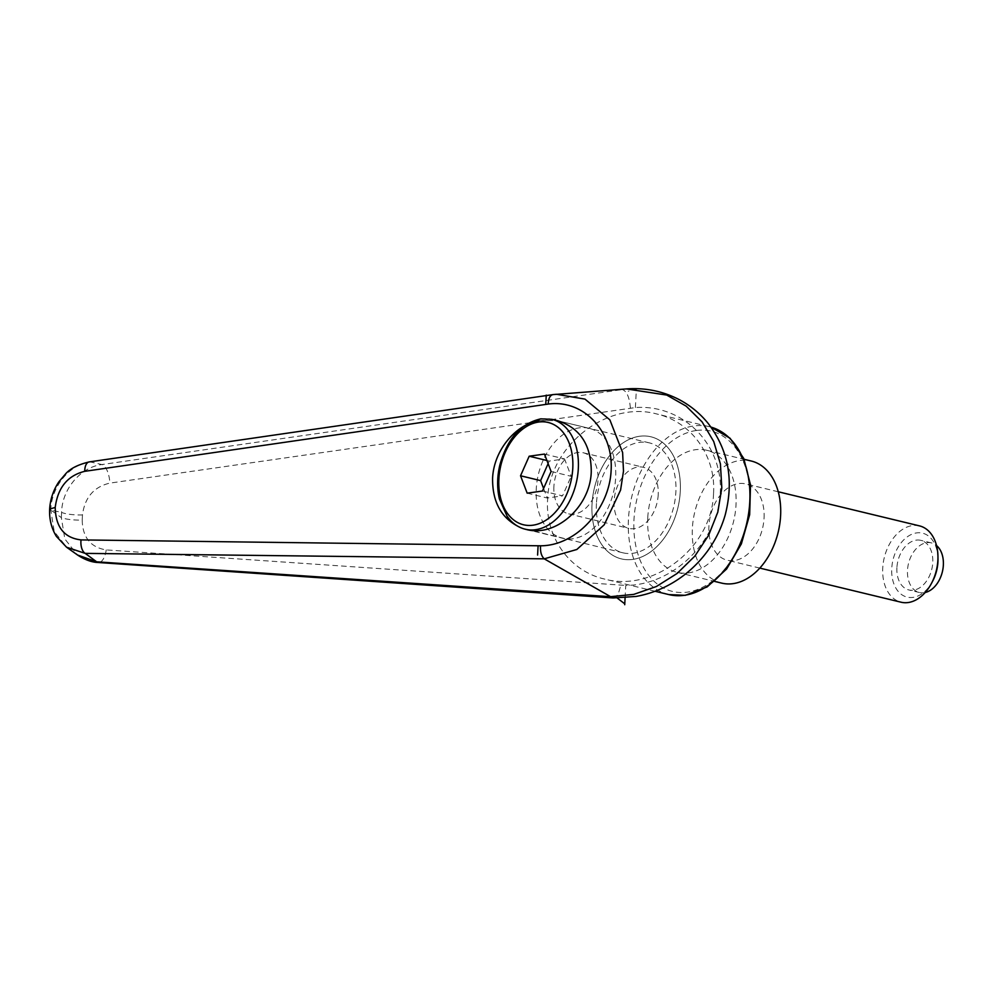 <?xml version="1.0" encoding="UTF-8"?>
<svg xmlns="http://www.w3.org/2000/svg" width="993" height="993" viewBox="0 0 993 993"><rect width="100%" height="100%" fill="white"/><g stroke="black" fill="none" stroke-linecap="round" stroke-linejoin="round"><path stroke-width="0.74" stroke-dasharray="4.96 3.72" d="M596.445 503.451A56.527 38.615 -76.4 0 0 622.884 552.803A56.527 38.615 -76.4 0 0 675.848 492.243A56.527 38.615 -76.4 0 0 649.422 442.89A56.527 38.615 -76.4 0 0 596.445 503.451M622.884 552.803L521.399 527.978M647.771 517.539A62.807 42.91 -76.4 0 0 677.152 572.365A62.807 42.91 -76.4 0 0 735.999 505.077A62.807 42.91 -76.4 0 0 706.631 450.251A62.807 42.91 -76.4 0 0 647.771 517.539M592.039 504.072A62.807 42.91 -76.4 0 0 621.407 558.898A62.807 42.91 -76.4 0 0 680.267 491.609A62.807 42.91 -76.4 0 0 650.899 436.783A62.807 42.91 -76.4 0 0 592.039 504.072A62.807 42.91 -76.4 0 0 621.407 558.898A62.807 42.91 -76.4 0 0 680.267 491.609A62.807 42.91 -76.4 0 0 650.899 436.783A62.807 42.91 -76.4 0 0 592.039 504.072M625.094 597.811L625.764 585.436C673.279 585.212 718.026 541.47 720.273 493.062C723.276 444.628 683.085 404.151 635.396 407.564L109.826 483.119C93.901 486.843 84.777 497.443 82.481 514.92A15.702 2.991 3.1 0 1 70.491 514.411A15.702 2.991 3.1 0 1 61.603 512.4C62.013 489.201 80.557 467.107 101.919 464.55L627.154 388.871M82.481 514.92L82.196 520.071A15.702 2.991 3.1 0 1 70.205 519.562A15.702 2.991 3.1 0 1 61.318 517.564L61.603 512.4A19750.435 8468.515 87.8 0 0 50.904 510.154A19750.435 8468.515 87.8 0 0 61.318 517.564L64.83 538.976L77.516 555M713.545 493.322C716.027 456.048 691.55 421.876 656.683 413.957C607.145 400.291 548.918 446.043 547.602 499.678C545.132 536.952 569.61 571.124 604.476 579.043C654.015 592.709 712.229 546.957 713.545 493.322M82.196 520.071C82.618 537.449 90.624 547.391 106.214 549.911L625.764 585.436M613.19 597.947L615.958 596.867L618.378 593.578L620.774 585.349M630.381 408.036C629.45 396.977 626.62 390.77 621.891 389.38M621.817 389.393L553.113 394.606L90.14 461.919C69.609 464.29 51.313 486.731 50.78 510.104L50.904 510.154M49.65 509.049L50.78 510.104L54.218 531.528L66.841 547.416M89.407 461.894A11.779 6.02 -98.4 0 1 90.14 461.919A15730.461 4773.699 -124.5 0 1 101.919 464.55A15.702 6.417 82 0 1 109.826 483.119M538.976 420.473L557.706 420.747L589.221 428.355A56.527 38.615 103.6 0 1 615.66 477.707A56.527 38.615 103.6 0 1 562.683 538.256A56.527 38.615 103.6 0 1 536.257 488.916A56.527 38.615 103.6 0 1 589.221 428.355M721.737 583.127A62.807 42.91 103.6 0 1 692.369 528.301A62.807 42.91 103.6 0 1 751.229 461.013M553.895 486.421A31.404 21.449 -76.4 0 0 568.579 513.84A31.404 21.449 -76.4 0 0 598.009 480.19A31.404 21.449 -76.4 0 0 583.325 452.783A31.404 21.449 -76.4 0 0 553.895 486.421M658.21 494.725A31.404 21.449 103.6 0 1 628.78 528.375A31.404 21.449 103.6 0 1 614.096 500.956A31.404 21.449 103.6 0 1 643.526 467.318A31.404 21.449 103.6 0 1 658.21 494.725M937.988 558.774A32.881 22.467 -76.4 0 0 915.459 533.104A32.881 22.467 -76.4 0 0 891.751 568.406A32.881 22.467 -76.4 0 0 906.075 596.818A32.881 22.467 -76.4 0 0 932.539 581.377M919.53 525.893A39.261 26.823 -76.4 0 0 882.74 567.946A39.261 26.823 -76.4 0 0 901.098 602.217M764.051 518.185A39.261 26.823 -76.4 0 0 745.693 483.914A39.261 26.823 -76.4 0 0 708.915 525.967A39.261 26.823 -76.4 0 0 727.261 560.238A39.261 26.823 -76.4 0 0 764.051 518.185M925.178 592.511A25.52 17.427 103.6 0 1 919.444 592.511A25.52 17.427 103.6 0 1 907.503 570.23A25.52 17.427 103.6 0 1 931.422 542.898A25.52 17.427 103.6 0 1 936.523 545.517M896.915 567.673A25.52 17.427 -76.4 0 0 908.843 589.954A25.52 17.427 -76.4 0 0 932.762 562.609A25.52 17.427 -76.4 0 0 920.834 540.341A25.52 17.427 -76.4 0 0 896.915 567.673M544.462 454.074L564.533 458.915L549.253 461.075L548.124 463.632M551.103 471.464L571.174 476.305L564.533 458.915M542.463 491.014L562.534 495.855L571.174 476.305M527.184 493.173L547.255 498.014L562.534 495.855M543.593 488.444L547.255 498.014M546.932 460.516L549.253 461.075M635.396 407.564L636.389 389.157L628.209 391.254M668.835 594.584A86.366 58.997 103.6 0 1 628.445 519.202A86.366 58.997 103.6 0 1 693.685 425.972A86.366 58.997 103.6 0 1 709.374 426.68A86.366 58.997 103.6 0 1 710.963 427.102L656.683 413.957M696.267 430.503A82.444 56.316 -76.4 0 0 633.993 519.488A82.444 56.316 -76.4 0 0 687.516 592.113A82.444 56.316 -76.4 0 0 749.789 503.128A82.444 56.316 -76.4 0 0 696.267 430.503M106.214 549.911A15.702 6.988 -86.3 0 1 98.63 562.522M525.347 529.244A56.527 38.615 103.6 0 1 498.908 479.904A56.527 38.615 103.6 0 1 541.619 418.885A56.527 38.615 103.6 0 1 551.885 419.344M677.152 572.365L714.625 581.414M655.032 591.257L604.476 579.043M706.631 450.251L744.117 459.3M649.422 442.89L557.706 420.747M526.141 529.43L562.683 538.256M568.579 513.84L628.78 528.375M778.251 491.771L745.693 483.914M919.444 592.511L908.843 589.954M931.422 542.898L920.834 540.341M759.819 568.095L727.261 560.238M583.325 452.783L643.526 467.318"/><path stroke-width="1.49" d="M591.257 471.812C590.301 506.889 555.546 537.647 526.141 529.43L525.347 529.244A56.527 38.615 103.6 0 0 535.612 529.703A56.527 38.615 103.6 0 0 578.311 468.684A56.527 38.615 103.6 0 0 551.885 419.344L557.706 420.747C580.036 427.909 591.22 444.926 591.257 471.812M521.399 527.978C501.961 519.351 492.354 502.818 492.59 478.378C493.645 451.194 514.722 424.892 538.976 420.473M610.658 596.719L96.656 561.815A15730.461 7850.348 -57.5 0 1 85.187 553.374L544.226 558.836L576.834 549.489L604.191 524.825L620.588 490.07L623.492 471.129L622.611 452.485L609.876 419.878L584.976 399.112L556.415 394.271L552.828 394.631L626.409 388.921L666.725 395.065L686.151 406.137L702.113 421.913L713.731 441.55L720.421 463.93L721.799 487.873L717.827 512.078L708.667 535.227L694.852 556.092L677.077 573.495L656.361 586.528L633.782 594.385L610.596 596.669L613.19 597.947L636.066 596.445C648.243 594.273 659.873 590.065 670.958 583.797C685.244 575.679 697.409 564.806 707.463 551.177C715.457 540.192 721.352 528.164 725.163 515.094C734.15 480.289 728.378 449.606 707.848 423.03C699.593 413.014 689.787 405.07 678.418 399.211C662.132 390.994 644.78 387.568 626.347 388.933L626.409 388.921M553.089 394.606C550.072 395.164 548.446 398.317 548.223 404.064C583.425 399.26 613.55 431.086 611.117 470.496C609.28 509.856 575.481 545.939 540.552 545.79C540.142 551.723 541.359 556.068 544.201 558.823L610.596 596.669M98.63 562.522A15.702 6.988 -86.3 0 1 98.493 562.522A15.702 6.988 -86.3 0 1 96.656 561.815L77.516 555M77.789 555.186L66.568 547.217L85.187 553.374A11.779 6.343 90.9 0 1 81.029 539.907C64.247 537.921 55.645 527.109 55.211 507.46L49.65 509.049C49.166 519.128 51.413 528.239 56.39 536.394L66.593 547.242M55.211 507.46C57.78 487.613 67.623 475.56 84.74 471.327A11.779 6.02 -98.4 0 1 89.221 461.906A11.779 6.02 -98.4 0 1 89.246 461.906A11.779 6.02 -98.4 0 1 89.407 461.894M744.117 459.3L751.229 461.013A62.807 42.91 103.6 0 1 780.597 515.839A62.807 42.91 103.6 0 1 721.737 583.127L714.625 581.414M759.819 568.095L901.098 602.217A39.261 26.823 -76.4 0 0 931.446 583.437L932.539 581.377A32.881 22.467 -76.4 0 0 937.938 561.877A32.881 22.467 -76.4 0 0 937.988 558.774L937.951 556.452A39.261 26.823 -76.4 0 0 919.53 525.893L778.251 491.771M931.446 583.437A39.261 26.823 -76.4 0 0 937.889 560.151A39.261 26.823 -76.4 0 0 937.951 556.452M936.523 545.517A25.52 17.427 103.6 0 1 943.35 565.166A25.52 17.427 103.6 0 1 925.178 592.511M520.543 475.771L529.182 456.221L544.462 454.074L551.103 471.464L542.463 491.014L527.184 493.173L520.543 475.771L540.614 480.624L543.593 488.444M529.182 456.221L546.932 460.516M548.124 463.632L540.614 480.624M617.224 598.059L624.771 603.843L625.094 597.811M624.721 604.725L624.771 603.843M540.552 545.79L538.094 545.765L537.598 555.05M546.249 395.127L545.753 404.424L548.223 404.064M668.835 594.584L685.282 595.328L707.19 586.9L726.628 568.989L741.374 543.879L749.665 514.672L750.509 484.969L743.732 458.406L730.054 438.236L710.963 427.102A86.366 58.997 103.6 0 1 749.765 502.061A86.366 58.997 103.6 0 1 684.512 595.291A86.366 58.997 103.6 0 1 668.835 594.584L655.032 591.257M77.702 555.137C85.187 559.94 92.113 562.398 98.468 562.51A15.702 6.988 -86.3 0 1 98.468 562.522L613.115 597.96M538.094 545.765L81.029 539.907M84.74 471.327L545.753 404.424M538.616 422.05A52.604 35.934 103.6 0 1 572.775 468.398A52.604 35.934 103.6 0 1 533.03 525.185A52.604 35.934 103.6 0 1 498.883 478.837A52.604 35.934 103.6 0 1 538.616 422.05M552.828 394.631L89.246 461.919C78.124 464.563 70.242 468.547 65.588 473.884L58.91 481.779C53.361 490.046 50.283 499.144 49.65 509.049M525.347 529.244C518.135 527.432 512.115 523.237 507.274 516.658L499.405 499.007C496.91 488.184 497.059 476.851 499.851 464.997C507.175 438.782 520.841 423.39 540.85 418.847L551.885 419.344"/></g></svg>
